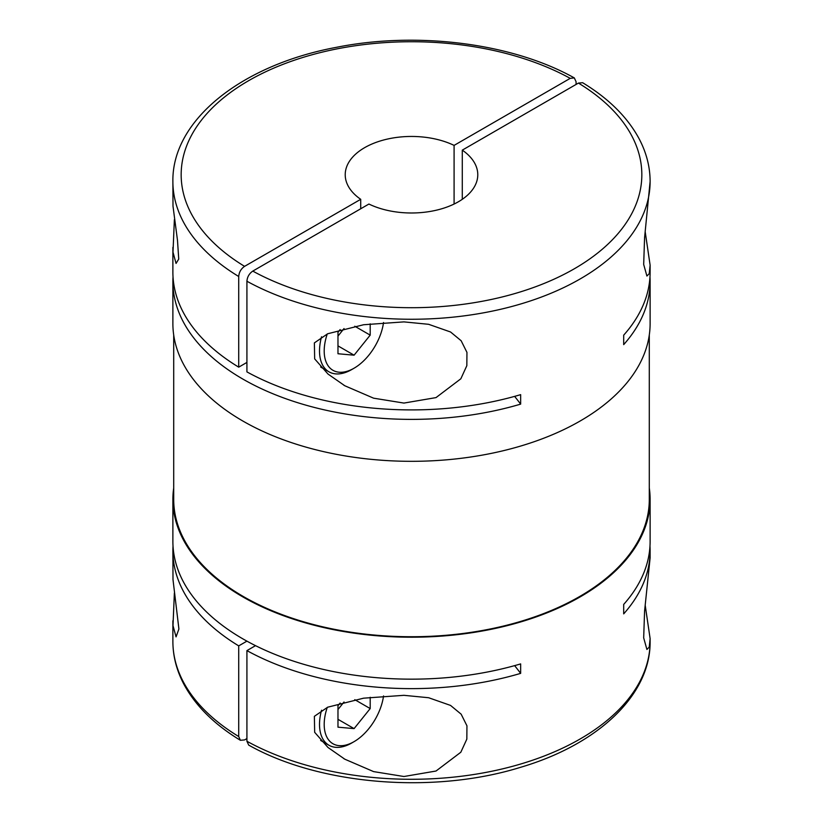 <?xml version="1.0" encoding="UTF-8"?>
<svg xmlns="http://www.w3.org/2000/svg" width="823" height="823" viewBox="0 0 823 823"><rect width="100%" height="100%" fill="white"/><g stroke="black" fill="none" stroke-linecap="round" stroke-linejoin="round"><path stroke-width="1.23" d="M462.289 199.31L462.289 150.136A66.282 38.27 180 0 1 477.782 174.723A66.282 38.27 180 0 1 439.523 209.402A66.282 38.27 180 0 1 368.91 204.042L252.784 271.096C249.215 273.565 247.26 276.95 246.921 281.24L246.921 371.893A238.619 137.77 180 0 0 520.65 394.649L520.65 404.124A621.416 358.766 0 0 0 514.622 396.377M246.921 738.56L244.575 739.918L240.378 740.289L238.721 736.534L238.721 645.88A238.619 137.77 180 0 1 172.881 550.865L172.995 579.587L178.91 628.998L176.05 636.879L172.995 625.583L174.373 593.054M246.921 741.266L248.69 745.093C319.561 785.08 433.536 794.308 520.27 767.396C597.704 744.681 650.715 695.219 650.119 641.518A238.619 137.77 180 0 1 505.487 768.147A238.619 137.77 180 0 1 246.921 741.266L246.921 650.612A238.619 137.77 180 0 0 520.65 673.368L520.65 663.904A238.619 137.77 180 0 1 242.764 638.802A238.619 137.77 180 0 1 172.881 541.39L172.881 499.448A238.619 137.77 180 0 1 173.704 487.977M649.296 487.977A238.619 137.77 180 0 1 650.119 499.448A238.619 137.77 180 0 1 502.812 626.725A238.619 137.77 180 0 1 242.764 596.86A238.619 137.77 180 0 1 172.881 499.448M172.881 550.865A238.619 137.77 180 0 1 173.015 546.122M360.711 208.785L360.711 199.31L244.575 266.354C241.026 268.802 239.071 272.187 238.721 276.507A238.619 137.77 180 0 1 172.881 181.482L172.995 206.151L177.49 240.357L178.735 259.06L176.05 263.442L172.995 252.147L174.373 219.618M649.985 276.878A238.619 137.77 180 0 1 650.119 281.61L650.119 323.552A238.619 137.77 180 0 1 502.812 450.829A238.619 137.77 180 0 1 242.764 420.975A238.619 137.77 180 0 1 172.881 323.552L172.881 281.61A238.619 137.77 180 0 1 173.015 276.878M520.65 404.124A238.619 137.77 180 0 1 242.764 379.022A238.619 137.77 180 0 1 172.881 281.61M238.721 276.507L238.721 367.161A238.619 137.77 180 0 1 172.881 272.135L172.881 247.384M576.079 84.44L576.079 81.734L574.31 77.907L570.216 78.35L454.09 145.393L454.09 204.042M649.296 335.023L649.296 499.448A237.796 137.287 180 0 1 502.503 626.282A237.796 137.287 180 0 1 243.351 596.521A237.796 137.287 180 0 1 173.704 499.448L173.704 335.023M645.211 231.921L650.119 265.15L649.234 273.668L646.909 276.034L643.679 264.43L644.584 237.61L650.119 181.482A238.619 137.77 180 0 1 505.487 308.121A238.619 137.77 180 0 1 246.921 281.24M383.539 322.503A42.261 24.392 -60 0 1 354.085 368.2L351.74 369.558A45.574 26.305 -60 0 1 328.953 371.811A45.574 26.305 -60 0 1 321.546 336.782M351.74 369.558L354.085 368.2A42.261 24.392 -60 0 1 327.276 333.932M403.939 776.511L373.591 771.604L344.837 759.207L327.986 747.469L314.664 732.305L314.376 716.329L327.667 707.204L363.581 698.182L403.939 695.322L428.629 697.729L450.551 705.424L461.147 714.179L466.95 725.814L466.836 739.116L460.829 752.232L436.015 771.028L403.939 776.511M383.539 695.939A42.261 24.392 -60 0 1 354.085 741.636A42.261 24.392 -60 0 1 327.276 707.369M351.74 742.994A45.574 26.305 -60 0 0 351.74 742.984L354.085 741.636L351.74 742.994A45.574 26.305 -60 0 1 328.953 745.247A45.574 26.305 -60 0 1 321.546 710.218M403.939 403.075L373.591 398.178L344.837 385.771L327.986 374.033L314.664 358.879L314.376 342.893L327.667 333.768L363.581 324.746L403.939 321.886L428.629 324.303L450.551 331.988L461.147 340.743L466.95 352.378L466.836 365.679L460.829 378.796L436.015 397.602L403.939 403.075M645.211 605.347L650.119 638.586L649.234 647.094L646.909 649.47L643.679 637.856L644.584 611.047L650.119 557.85L650.119 550.865A238.619 137.77 180 0 1 623.69 613.876L623.69 604.411A238.619 137.77 180 0 0 650.119 541.39L650.119 499.448M238.721 367.161L246.921 362.418M462.289 150.136L578.425 83.082L582.622 82.701C608.65 98.523 627.476 117.185 639.07 138.686C646.394 152.522 650.077 166.781 650.119 181.482M246.921 641.148L238.721 645.88M650.119 265.15L650.119 272.135A238.619 137.77 180 0 1 623.69 335.156L623.69 344.631A238.619 137.77 180 0 0 650.119 281.61M337.975 709.529L344.035 701.988M337.975 719.312L354.085 728.612L370.196 708.572L370.196 697.266M354.785 699.673L370.196 708.572M340.136 703.007L337.975 705.692L337.975 727.172L354.085 728.612M337.975 336.103L344.035 328.552M337.975 345.876L354.085 355.186L370.196 335.136L370.196 323.83M354.785 326.237L370.196 335.136M340.136 329.57L337.975 332.266L337.975 353.746L354.085 355.186M360.711 199.31A66.282 38.27 180 0 1 345.218 174.723A66.282 38.27 180 0 1 383.477 140.044A66.282 38.27 180 0 1 454.09 145.393M649.985 546.122A238.619 137.77 180 0 1 650.119 550.865M246.921 650.612L255.521 645.654M520.65 673.368A621.416 358.766 0 0 0 514.622 665.632M238.721 736.534A238.619 137.77 180 0 1 172.881 641.518L172.881 620.809M244.575 266.354A230.337 132.987 180 0 1 248.628 80.685A230.337 132.987 180 0 1 570.216 78.35M578.425 83.082A230.337 132.987 180 0 1 574.372 268.751A230.337 132.987 180 0 1 252.784 271.096M343.705 758.549L344.837 759.197M343.705 385.113L344.837 385.761M320.641 740.443L328.953 745.247M320.641 367.017L328.953 371.811M574.31 77.907C512.153 43.115 417.086 31.068 336.01 47.405C241.715 65.048 171.904 120.086 172.881 181.482M172.881 641.518C172.923 656.219 176.606 670.478 183.93 684.314C195.524 705.815 214.34 724.477 240.378 740.289M650.119 641.518L650.119 638.586"/></g></svg>
